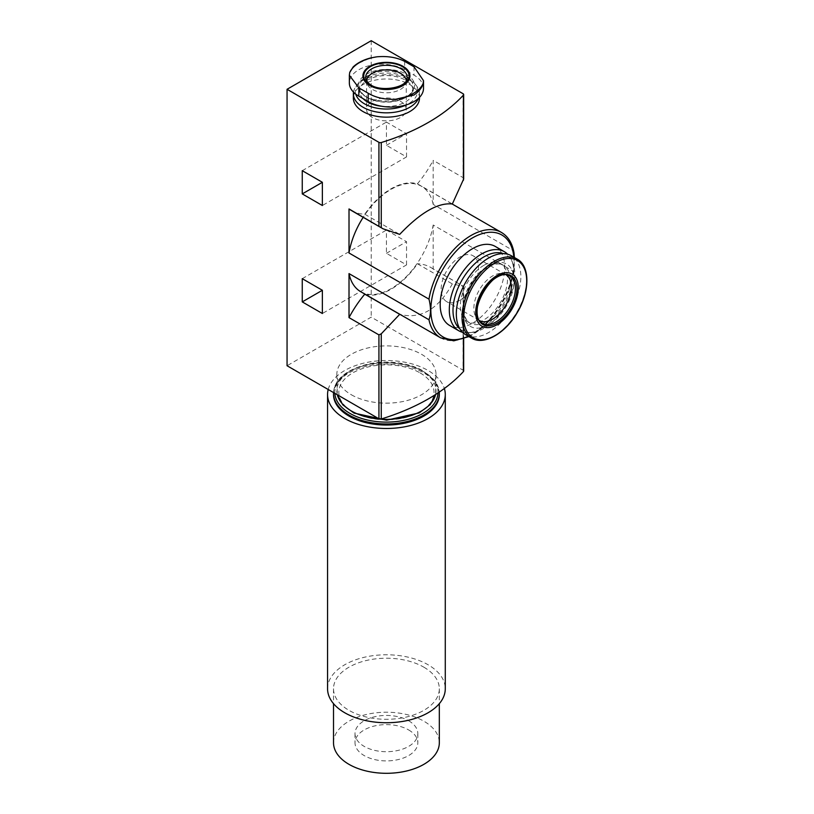 <?xml version="1.0" encoding="UTF-8"?>
<svg xmlns="http://www.w3.org/2000/svg" width="814" height="814" viewBox="0 0 814 814"><rect width="100%" height="100%" fill="white"/><g stroke="black" fill="none" stroke-linecap="round" stroke-linejoin="round"><path stroke-width="0.61" stroke-dasharray="4.07 3.05" d="M406.532 264.906L406.532 241.697L386.426 230.087L386.426 253.296L406.532 264.906L322.364 313.502M514.031 253.001L513.146 250.559L433.18 204.395L433.18 160.358L463.095 177.635L463.675 178.978M365.181 294.281A61.498 35.511 120 0 0 417.419 263.767L452.34 283.923L463.441 286.386L433.18 269.027L433.18 225L513.146 271.164L514.194 268.671L514.407 257.499M463.675 371.001A1.984 1.15 0 0 0 463.095 370.187L371.225 317.145L287.057 365.74M371.225 40.7L371.225 317.145M406.532 156.919L406.532 133.7L386.426 122.1L386.426 145.309L406.532 156.919L322.364 205.515M433.18 204.395A60.836 35.124 120 0 0 421.52 186.304A60.836 35.124 120 0 0 363.186 217.318M360.683 291.677A60.836 35.124 120 0 0 403.327 279.558A60.836 35.124 120 0 0 433.18 225M433.18 269.027A79.355 45.818 120 0 0 430.779 267.46A79.355 45.818 120 0 0 417.419 263.767M463.441 338.899L463.095 286.294L463.095 370.187M452.34 283.923C438.064 309.493 420.512 319.627 399.694 314.316M419.485 98.067A33.069 19.088 0 0 0 409.798 84.575A33.069 19.088 0 0 0 373.768 80.433A33.069 19.088 0 0 0 353.357 98.067M351.353 394.77A49.593 28.632 0 0 0 405.403 400.976A49.593 28.632 0 0 0 436.019 374.521A49.593 28.632 0 0 0 421.489 354.273A49.593 28.632 0 0 0 367.44 348.066A49.593 28.632 0 0 0 336.823 374.521A49.593 28.632 0 0 0 351.353 394.77M351.424 210.531A79.355 45.818 120 0 0 364.774 214.224A61.498 35.511 120 0 1 417.419 183.822A79.355 45.818 120 0 0 433.18 160.358M417.419 183.822L452.34 203.988M364.774 214.224L399.694 234.381M495.278 246.449A45.625 26.343 -60 0 1 502.269 283.018A45.625 26.343 -60 0 1 472.466 323.219A45.625 26.343 -60 0 1 449.643 325.478M423.504 88.35A32.407 18.712 0 0 0 414.011 75.122L404.66 69.719A32.407 18.712 0 0 0 369.342 65.669A32.407 18.712 0 0 0 349.348 82.947M363.085 98.626A26.781 15.466 180 0 1 359.646 91.046A26.781 15.466 180 0 1 376.17 76.76A26.781 15.466 180 0 1 405.362 80.118A26.781 15.466 180 0 1 413.207 91.046A26.781 15.466 180 0 1 381.929 106.288M355.718 94.088A31.156 17.989 180 0 1 357.977 83.71A31.156 17.989 180 0 1 408.455 78.327A31.156 17.989 180 0 1 414.865 83.71A31.156 17.989 180 0 1 406.471 104.823M353.479 92.094A33.069 19.088 180 0 1 356.237 85.958A33.069 19.088 180 0 1 409.798 80.25A33.069 19.088 180 0 1 416.605 85.958A33.069 19.088 180 0 1 419.485 93.752A33.069 19.088 180 0 1 418.528 98.311M386.426 253.296L406.532 241.697M302.259 278.673L386.426 230.087M386.426 145.309L406.532 133.7M302.259 170.686L386.426 122.1M462.545 332.305A45.625 26.343 120 0 0 470.065 332.682A45.625 26.343 120 0 0 504.395 304.405A45.625 26.343 120 0 0 511.721 260.531A45.625 26.343 120 0 0 507.631 254.212M459.951 328.968A43.722 25.244 120 0 0 472.883 332.295A43.722 25.244 120 0 0 505.779 305.199A43.722 25.244 120 0 0 512.8 263.166A43.722 25.244 120 0 0 503.439 253.632M483.913 265.313A33.394 19.282 120 0 0 462.098 294.739A33.394 19.282 120 0 0 467.216 321.499A33.394 19.282 120 0 0 500.61 302.218A33.394 19.282 120 0 0 500.61 263.655A33.394 19.282 120 0 0 483.913 265.313M465.781 334.798A45.625 26.343 120 0 0 511.406 308.455A45.625 26.343 120 0 0 511.406 255.769M479.487 320.563A26.455 15.273 -60 0 1 479.344 320.482A26.455 15.273 -60 0 1 477.798 319.353A26.455 15.273 -60 0 1 479.344 289.937A26.455 15.273 -60 0 1 504.039 273.891A26.455 15.273 -60 0 1 505.789 274.664A26.455 15.273 -60 0 1 505.932 274.756M459.839 300.274A26.455 15.273 -60 0 1 446.611 301.587A26.455 15.273 -60 0 1 446.611 271.042A26.455 15.273 -60 0 1 473.066 255.769A26.455 15.273 -60 0 1 477.116 276.964A26.455 15.273 -60 0 1 459.839 300.274M420.085 372.893A47.609 27.493 180 0 1 398.748 418.884A47.609 27.493 180 0 1 340.435 385.226A47.609 27.493 180 0 1 420.085 372.893M353.123 66.982L358.832 63.146L370.502 57.967M400.447 101.312A19.841 11.457 180 0 1 406.257 109.402A19.841 11.457 180 0 1 386.426 120.859A19.841 11.457 180 0 1 366.585 109.402A19.841 11.457 180 0 1 378.836 98.83A19.841 11.457 180 0 1 400.447 101.312M406.227 80.667A19.841 11.457 180 0 1 406.257 81.329A19.841 11.457 180 0 1 406.105 82.753A19.841 11.457 180 0 1 386.426 92.786A19.841 11.457 180 0 1 366.738 82.753A19.841 11.457 180 0 1 366.585 81.329A19.841 11.457 180 0 1 366.615 80.667M333.516 394.495A52.9 30.545 180 0 1 366.178 366.28A52.9 30.545 180 0 1 423.829 372.893A52.9 30.545 180 0 1 439.326 394.495M328.205 389.499A58.852 33.974 180 0 1 367.969 362.23A58.852 33.974 180 0 1 428.042 370.472A58.852 33.974 180 0 1 444.352 388.492M327.564 688.766A58.852 33.974 180 0 1 363.899 657.366A58.852 33.974 180 0 1 428.042 664.733A58.852 33.974 180 0 1 445.278 688.766M423.829 667.165A52.9 30.545 180 0 1 439.326 688.766A52.9 30.545 180 0 1 386.426 719.301A52.9 30.545 180 0 1 333.516 688.766A52.9 30.545 180 0 1 366.178 660.541A52.9 30.545 180 0 1 423.829 667.165M333.516 742.755A52.9 30.545 180 0 1 366.178 714.539A52.9 30.545 180 0 1 423.829 721.163A52.9 30.545 180 0 1 439.326 742.755M408.638 729.934A31.41 18.132 180 0 1 417.836 742.755A31.41 18.132 180 0 1 386.426 760.897A31.41 18.132 180 0 1 355.016 742.755A31.41 18.132 180 0 1 374.399 726.007A31.41 18.132 180 0 1 408.638 729.934M408.638 720.756A31.41 18.132 180 0 1 417.836 733.577A31.41 18.132 180 0 1 386.426 751.709A31.41 18.132 180 0 1 355.016 733.577A31.41 18.132 180 0 1 374.399 716.819A31.41 18.132 180 0 1 408.638 720.756M463.095 93.742L463.095 177.635M513.858 257.183A58.852 33.985 -60 0 1 472.466 334.025A58.852 33.985 -60 0 1 468.233 336.213M513.146 271.164A60.836 35.124 -60 0 1 471.062 334.829A60.836 35.124 -60 0 1 440.639 337.841M501.475 232.468A60.836 35.124 -60 0 1 513.146 250.559M406.298 74.176A28.103 16.229 180 0 1 393.701 101.323A28.103 16.229 180 0 1 359.279 81.451A28.103 16.229 180 0 1 406.298 74.176M405.362 75.794A26.781 15.466 180 0 1 413.207 86.732A26.781 15.466 180 0 1 386.426 102.188A26.781 15.466 180 0 1 359.646 86.732A26.781 15.466 180 0 1 376.17 72.446A26.781 15.466 180 0 1 405.362 75.794M486.721 266.931A33.394 19.282 120 0 0 464.906 296.357A33.394 19.282 120 0 0 470.024 323.117A33.394 19.282 120 0 0 503.418 303.836A33.394 19.282 120 0 0 503.418 265.283A33.394 19.282 120 0 0 486.721 266.931M488.593 265.852A36.04 20.808 120 0 0 466.524 322.731A36.04 20.808 120 0 0 510.663 297.252A36.04 20.808 120 0 0 488.593 265.852M471.479 338.085A45.625 26.343 120 0 0 517.104 311.742A45.625 26.343 120 0 0 517.104 259.055M477.798 319.353L480.82 322.1A27.33 15.781 -60 0 1 482.417 291.717A27.33 15.781 -60 0 1 507.936 275.142L504.039 273.891M337.322 394.77A49.593 28.632 180 0 1 336.823 390.72A49.593 28.632 180 0 1 367.44 364.265A49.593 28.632 180 0 1 421.489 370.472A49.593 28.632 180 0 1 436.019 390.72A49.593 28.632 180 0 1 435.582 394.515M414.011 66.779L414.011 75.122M404.66 61.376L404.66 69.719M406.105 82.753L406.98 78.765A20.716 11.956 180 0 1 386.426 89.225A20.716 11.956 180 0 1 365.873 78.765L366.738 82.753M334.869 393.345A51.577 29.782 180 0 1 365.873 365.018A51.577 29.782 180 0 1 422.893 371.276A51.577 29.782 180 0 1 437.993 392.938M439.275 392.073L434.757 380.708L423.555 371.215C394.403 353.327 334.137 363.553 333.516 393.416A52.9 30.545 180 0 1 366.178 365.201A52.9 30.545 180 0 1 423.829 371.815A52.9 30.545 180 0 1 439.326 393.416M468.915 336.609L472.049 334.93C478.968 330.901 485.48 325.325 491.595 318.203C504.192 302.991 511.731 286.477 514.194 268.671M452.014 203.907L421.52 186.304M463.675 286.579L463.675 338.817M430.779 267.46L462.454 285.745M413.207 91.046L413.207 86.732C416.137 105.667 356.715 105.667 359.646 86.732L359.646 91.046M357.977 83.71L356.237 85.958M414.865 83.71L416.605 85.958M419.485 93.752L419.485 97.365M512.8 263.166L511.721 260.531M472.883 332.295L470.065 332.682M467.216 321.499L470.024 323.117C466.798 321.357 464.804 317.613 464.041 311.915C461.935 297.659 474.308 274.359 488.044 267.063C494.546 263.594 499.664 263.003 503.418 265.283L500.61 263.655M505.789 274.664L473.066 255.769M479.344 320.482L446.611 301.587M336.823 374.521L337.281 394.739M436.019 374.521L435.622 394.485M366.585 81.329L366.585 109.402M406.257 81.329L406.257 109.402M333.516 688.766L333.516 703.652M439.326 688.766L439.326 703.652M355.016 733.577L355.016 742.755M417.836 733.577L417.836 742.755"/><path stroke-width="1.22" d="M514.407 257.499L514.031 253.001C512.403 243.366 508.221 236.518 501.475 232.468L452.014 203.907M463.095 93.742L371.225 40.7L287.057 89.296L378.927 142.338A1.984 1.15 0 0 0 381.257 142.531A198.382 114.54 0 0 0 463.441 95.085A1.984 1.15 0 0 0 463.675 94.546A1.984 1.15 0 0 0 463.095 93.742M322.364 313.502L322.364 290.283L302.259 278.673L302.259 301.892L322.364 313.502M468.915 336.609L453.764 340.832L440.639 337.841A60.836 35.124 -60 0 1 428.978 319.76C430.982 314.062 430.982 307.193 428.978 299.155L349.013 252.991L349.013 208.954L383.099 228.815L399.694 234.381C420.472 212.556 438.024 202.432 452.34 203.988L463.675 178.978L463.675 94.546M287.057 89.296L287.057 365.74L378.927 418.783A1.984 1.15 0 0 0 381.257 418.986A198.382 114.54 0 0 0 463.441 371.54A1.984 1.15 0 0 0 463.675 371.001L463.675 338.817M349.013 317.623L378.927 334.89L381.257 333.832L399.694 314.316L364.774 294.159A79.355 45.818 120 0 0 349.013 317.623L349.013 273.596A60.836 35.124 120 0 0 360.683 291.677L440.639 337.841M428.978 319.76L349.013 273.596M322.364 205.515L322.364 182.295L302.259 170.686L302.259 193.905L322.364 205.515M363.186 217.318A60.836 35.124 120 0 0 349.013 252.991M418.528 98.311A33.069 19.088 180 0 1 382.448 112.698A33.069 19.088 180 0 1 353.357 93.752L353.357 98.067A33.069 19.088 0 0 0 363.044 111.569A33.069 19.088 0 0 0 399.074 115.7A33.069 19.088 0 0 0 419.485 98.067L419.485 97.365M349.013 208.954A79.355 45.818 120 0 0 351.424 210.531L382.845 228.663M458.76 330.749L449.643 325.478A45.625 26.343 -60 0 1 442.653 288.919A45.625 26.343 -60 0 1 472.466 248.708A45.625 26.343 -60 0 1 495.278 246.449L504.395 251.719A45.625 26.343 120 0 0 481.583 253.978A45.625 26.343 120 0 0 451.77 294.18A45.625 26.343 120 0 0 458.76 330.749A45.625 26.343 120 0 0 462.545 332.305M370.502 57.977C363.166 59.931 357.366 62.932 353.123 66.982L349.694 72.548L349.348 75.224L358.832 87.841L368.182 93.234L368.182 101.577A32.407 18.712 0 0 0 403.5 105.637A32.407 18.712 0 0 0 423.504 88.35L423.504 80.627L414.011 66.779L404.66 61.376C396.856 57.418 387.627 55.891 376.963 56.807L370.502 57.967M368.182 101.577L358.832 96.174A32.407 18.712 0 0 1 349.348 82.947L349.348 75.224M381.929 106.288A26.781 15.466 180 0 1 363.085 98.626M406.471 104.823A31.156 17.989 180 0 1 375.712 107.936A31.156 17.989 180 0 1 355.718 94.088M353.357 93.752A33.069 19.088 180 0 1 353.479 92.094M302.259 301.892L322.364 290.283M302.259 193.905L322.364 182.295M507.631 254.212A45.625 26.343 120 0 0 504.395 251.719M503.439 253.632A43.722 25.244 120 0 0 483.913 256.888A43.722 25.244 120 0 0 455.993 293.376A43.722 25.244 120 0 0 459.951 328.968M517.104 259.055L511.406 255.769A45.625 26.343 120 0 0 488.593 258.028A45.625 26.343 120 0 0 458.781 298.229A45.625 26.343 120 0 0 465.781 334.798L471.479 338.085C483.689 345.767 505.179 333.618 517.134 312.79C530.016 291.768 530.229 265.944 517.104 259.055A45.625 26.343 120 0 0 494.291 261.314A45.625 26.343 120 0 0 464.479 301.526A45.625 26.343 120 0 0 471.479 338.085M497.008 275.549A30.118 17.389 120 0 0 478.571 323.087A30.118 17.389 120 0 0 515.455 301.791A30.118 17.389 120 0 0 497.008 275.549M497.008 277.126A28.185 16.27 120 0 0 477.075 311.65A28.185 16.27 120 0 0 497.008 323.158A28.185 16.27 120 0 0 516.941 288.634A28.185 16.27 120 0 0 497.008 277.126M505.932 274.756A26.455 15.273 -60 0 1 509.808 295.991A26.455 15.273 -60 0 1 492.572 319.169A26.455 15.273 -60 0 1 479.487 320.563M368.182 93.234C375.987 97.802 385.215 99.796 395.889 99.206L414.011 94.994C418.976 91.544 422.018 87.698 423.148 83.466L423.494 80.627M366.615 80.667A19.841 11.457 180 0 1 379.365 70.625A19.841 11.457 180 0 1 400.447 73.229A19.841 11.457 180 0 1 406.227 80.667M403.042 66.331A23.504 13.573 180 0 1 392.511 89.041A23.504 13.573 180 0 1 363.716 72.415A23.504 13.573 180 0 1 403.042 66.331M439.326 393.416L439.326 394.495A52.9 30.545 180 0 1 386.426 425.04A52.9 30.545 180 0 1 333.516 394.495L333.516 393.416A52.9 30.545 180 0 0 386.426 423.962A52.9 30.545 180 0 0 439.326 393.416L439.275 392.073M444.352 388.492A58.852 33.974 180 0 1 445.278 394.495A58.852 33.974 180 0 1 386.426 428.479A58.852 33.974 180 0 1 327.564 394.495A58.852 33.974 180 0 1 328.205 389.499M445.278 394.495L445.278 688.766A58.852 33.974 180 0 1 386.426 722.74A58.852 33.974 180 0 1 327.564 688.766L327.564 394.495M439.326 703.652L439.326 742.755A52.9 30.545 180 0 1 386.426 773.3A52.9 30.545 180 0 1 333.516 742.755L333.516 703.652M378.927 142.338L378.927 226.231M378.927 334.89L378.927 418.783M468.233 336.213A58.852 33.985 -60 0 1 430.871 308.353A58.852 33.985 -60 0 1 471.052 238.756A58.852 33.985 -60 0 1 513.858 257.183M428.978 299.155A60.836 35.124 -60 0 1 458.831 244.597A60.836 35.124 -60 0 1 501.475 232.468M463.441 95.085L463.441 180.24M463.441 338.899L463.441 371.54M381.257 142.531L381.257 227.696M381.257 333.832L381.257 418.986M495.217 262.739A44.536 25.712 120 0 0 467.938 333.028A44.536 25.712 120 0 0 522.486 301.536A44.536 25.712 120 0 0 495.217 262.739M496.082 321.917A27.33 15.781 -60 0 1 480.82 322.1C466.503 313.095 492.979 267.246 507.936 275.142A27.33 15.781 -60 0 1 514.367 296.286A27.33 15.781 -60 0 1 496.082 321.917M435.582 394.515A49.593 28.632 180 0 1 386.64 419.352A49.593 28.632 180 0 1 337.322 394.77M358.832 87.841L358.832 96.174M401.068 68.814A20.716 11.956 180 0 1 406.98 78.765C406.827 89.041 370.746 94.221 365.873 78.765A20.716 11.956 180 0 1 377.32 66.524A20.716 11.956 180 0 1 401.068 68.814M402.452 66.677A22.67 13.085 180 0 1 392.287 88.573A22.67 13.085 180 0 1 364.53 72.548A22.67 13.085 180 0 1 402.452 66.677M349.694 72.548A37.922 21.897 180 0 1 376.963 56.807M423.148 83.466A37.922 21.897 180 0 1 395.889 99.206M437.993 392.938A51.577 29.782 180 0 1 386.782 422.11A51.577 29.782 180 0 1 334.869 393.345M435.622 394.485L430.179 404.68L419.169 412.922L386.63 420.187L353.988 413.074L342.867 404.904L337.281 394.739M333.537 392.582L333.516 393.416"/></g></svg>
